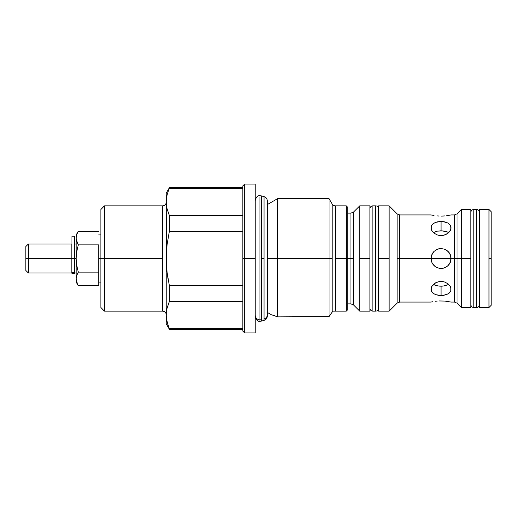 <?xml version="1.0" encoding="UTF-8"?>
<svg xmlns="http://www.w3.org/2000/svg" width="517" height="517" viewBox="0 0 517 517"><rect width="100%" height="100%" fill="white"/><g stroke="black" fill="none" stroke-linecap="round" stroke-linejoin="round"><path stroke-width="0.78" d="M473.818 307.512A2.992 2.992 0 0 1 470.819 304.584A2.992 2.992 0 0 0 473.818 307.512L476.538 307.512L476.538 209.488A2.992 2.992 0 0 1 479.53 212.416A2.992 2.992 0 0 0 476.538 209.488L473.818 209.488L473.818 307.512L473.818 209.488L476.538 209.488L476.538 307.512A2.992 2.992 0 0 0 479.53 304.584A2.992 2.992 0 0 1 476.538 307.512L473.818 307.512M470.819 212.416A2.992 2.992 0 0 1 473.818 209.488A2.992 2.992 0 0 0 470.819 212.416M162.59 311.144A3.632 3.632 0 0 1 166.222 314.775A3.632 3.632 0 0 0 162.59 311.144L162.59 205.856A3.632 3.632 0 0 0 166.222 202.225A3.632 3.632 0 0 1 162.59 205.856L162.59 258.5L104.505 258.5L162.59 258.5L162.59 311.144L104.505 311.144L104.505 205.856L104.505 258.5L100.873 258.5L104.505 258.5L104.505 311.144L100.873 307.512L100.873 258.5L98.695 258.5L100.873 258.5L100.873 307.512M271.709 314.814L277.694 316.869L277.694 258.5L277.694 316.869L329.032 316.611L329.032 258.5L277.694 258.5L277.694 198.599L277.694 258.5L267.308 258.5L332.179 258.5L332.179 204.041A3.632 3.632 0 0 0 335.32 205.856L335.32 311.144L333.077 311.144L332.179 312.035L332.179 204.041A3.632 3.632 0 0 0 335.32 205.856L335.32 258.5L346.293 258.5L346.293 205.856L346.293 258.5L347.747 258.5L347.747 207.311L347.747 258.5L350.959 258.5L350.959 213.12L350.959 258.5L350.959 213.12L353.531 212.054L353.531 258.5L350.959 258.5L350.959 303.88L350.959 258.5L353.531 258.5L353.531 304.946L359.729 311.144L359.729 205.856L353.531 212.054L353.531 304.946L359.729 311.144L369.894 311.144L369.894 205.856L369.894 258.5L359.729 258.5L369.894 258.5L369.894 311.144M446.617 266.791L443.011 268.291L441.053 268.485L437.22 267.722L435.501 266.804L433.989 265.564L431.831 262.339L431.068 258.5L431.262 256.535L431.068 258.5L397.146 258.5L397.146 213.87L389.133 205.856L389.133 258.5L389.133 205.856L397.146 213.87L399.712 214.936L399.712 258.5L399.712 214.936L399.712 258.5L431.068 258.5L431.831 254.674L433.989 251.443L437.214 249.284L441.053 248.515L444.878 249.278L448.11 251.436L450.268 254.661L451.031 258.5L454.43 258.5L454.43 214.936L454.43 258.5L454.43 214.936L456.996 213.87L456.996 258.5L454.43 258.5L454.43 302.064L454.43 258.5L456.996 258.5L456.996 213.87L456.996 258.5L461.377 258.5L461.377 209.488L461.377 258.5L470.819 258.5L470.819 209.488L470.819 307.512L470.819 258.5L461.377 258.5L461.377 307.512L461.377 258.5L456.996 258.5L456.996 303.13L461.377 307.512L470.819 307.512M100.873 209.488L100.873 258.5L100.873 209.488L104.505 205.856L162.59 205.856M244.638 258.5L244.638 184.078L244.638 258.5L255.172 258.5L255.172 184.078L255.172 258.5L244.638 258.5L244.638 332.922L244.638 258.5L242.828 258.5L244.638 258.5M242.828 185.887L242.828 331.113L242.828 185.887L244.638 184.078L255.172 184.078M74.5 258.5L76.186 258.5L74.5 258.5L74.5 236.172L74.5 258.5L71.811 258.5L74.5 258.5L74.5 272.394L71.96 272.394L74.5 272.394L74.5 258.5M71.811 258.5L71.811 243.979L71.811 258.5L28.39 258.5L71.811 258.5L71.811 273.021L71.811 258.5M71.811 243.979L28.39 243.979L28.39 258.5L28.39 243.979L25.85 246.519L25.85 258.5L28.39 258.5L25.85 258.5L25.85 246.519M329.032 258.5L329.032 198.599L329.032 316.611L332.179 312.035L332.179 258.5L329.032 258.5M353.531 212.054L359.729 205.856L359.729 311.144M397.146 303.13L399.712 302.064L399.712 258.5L399.712 302.064L399.712 258.5L397.146 258.5L397.146 303.13L389.133 311.144L389.133 258.5L378.606 258.5L378.606 205.856L378.606 258.5L389.133 258.5L389.133 311.144L397.146 303.13L397.146 213.87M431.256 256.548L432.748 252.955L433.989 251.443L437.214 249.284L439.088 248.709L441.053 248.515L444.878 249.278L446.598 250.196L449.279 252.845M450.843 256.548L451.031 258.5L431.068 258.5L451.031 258.5L450.262 262.352L448.013 265.654M433.989 215.511L431.068 214.936L433.989 215.511M437.22 215.919L439.101 216.048L437.22 215.919M441.053 216.093L443.017 216.048L441.053 216.093M444.885 215.919L443.017 216.048L444.885 215.919M454.43 214.936L451.031 214.936L446.598 215.731M431.256 229.102L431.256 226.349L431.824 225.115L433.989 223.111L437.214 221.871L441.053 221.457L444.878 221.871L448.11 223.111L450.268 225.102L451.031 227.687L450.843 229.102L449.351 231.868L448.11 233.089L444.885 234.912L443.017 235.403L439.101 235.403L437.22 234.912L433.989 233.096L431.831 230.524L431.262 229.109L431.256 226.349L431.824 225.115L432.748 224.023L435.488 222.394L441.053 221.457L441.053 230.795L437.214 231.157L433.433 232.598M431.256 260.452L431.831 262.339L431.068 258.5M446.604 231.616L441.053 230.795L441.053 221.457L442.998 221.56L448.11 223.111L450.268 225.102L450.837 226.343L450.843 229.102L450.275 230.517L446.61 234.123L443.017 235.403L441.053 235.571L437.22 234.912L433.989 233.096L431.831 230.524L431.262 229.109M437.195 231.164L433.989 232.269M433.433 284.402L437.208 285.843L441.053 286.205L441.053 295.543L435.501 294.612L432.755 292.984L431.831 291.898L431.068 289.313L431.824 286.483L435.488 282.877L439.082 281.597L442.998 281.597L444.878 282.088L448.11 283.904L450.268 286.476L450.837 287.891L450.843 290.651L450.275 291.885L448.11 293.889L443.017 295.44L441.053 295.543L441.053 286.205L444.885 285.843L448.666 284.402M435.495 285.384L439.075 286.114L443.004 286.114L448.11 284.731M434.429 284.957L434.093 284.789M439.082 300.952L444.878 301.081L451.031 302.064L444.878 301.081L439.082 300.952M435.488 301.269L437.214 301.081L435.488 301.269M399.712 302.064L431.068 302.064L432.735 301.715M450.837 260.465L449.351 264.045L448.11 265.557L445.059 267.644M450.611 261.369L450.83 260.51M436.716 267.496L437.201 267.709M434.926 266.384L435.469 266.778M444.885 267.716L443.011 268.291L439.101 268.291L435.501 266.804L432.819 264.148M488.972 307.512L488.972 209.488L479.53 209.488L479.53 307.512L488.972 307.512L479.53 307.512L479.53 209.488L488.972 209.488L488.972 258.5L491.15 258.5L491.15 211.666L491.15 258.5L488.972 258.5L488.972 307.512L491.15 305.334L491.15 258.5L491.15 305.334M433.989 284.731L435.482 285.378M443.004 230.886L437.22 231.157M448.666 232.598L446.617 231.622L443.024 230.886M444.982 249.323L445.311 249.472M437.117 267.677L436.787 267.528M431.488 255.631L431.268 256.49M445.383 249.504L444.898 249.291M447.173 250.616L446.63 250.222M450.275 215.104L446.61 215.731M447.67 232.043L448.006 232.211M448.11 232.269L446.617 231.622M456.996 258.5L456.996 303.13L456.996 258.5M449.344 252.942L450.837 256.542M432.755 264.058L431.831 262.339M448.11 265.557L446.604 266.791M456.996 303.13L454.43 302.064L454.43 258.5L451.031 258.5L450.843 260.452M431.831 286.476L433.989 283.911L437.214 282.088L441.053 281.429L444.878 282.088L448.11 283.904L450.268 286.476L450.837 287.891L450.843 290.651L449.351 292.977L446.61 294.606L443.017 295.44L439.101 295.44L435.501 294.612L432.755 292.984L431.262 290.657L431.256 287.898L431.824 286.483M431.824 301.896L432.748 301.708M378.606 258.5L378.606 311.144L378.606 258.5M347.747 303.88L350.959 303.88L350.959 258.5L346.293 258.5L346.293 311.144L346.293 258.5L335.32 258.5L335.32 311.144L333.077 311.144L332.567 311.564L329.032 316.611L332.179 312.035L329.032 316.611L277.694 316.869L273.034 315.221M347.747 309.689L347.747 258.5L347.747 309.689L346.293 311.144L335.1 311.144M25.85 270.481L25.85 258.5L25.85 270.481L28.39 273.021L28.39 258.5L28.39 273.021L71.811 273.021M255.172 332.922L255.172 258.5L255.172 332.922L244.638 332.922L242.828 331.113M76.186 234.899L78.293 231.254L98.695 231.254L78.293 231.254L76.755 234.621L76.186 238.066L76.186 234.899L76.186 282.101L78.293 285.746L76.755 282.379L76.186 278.934L76.755 275.49L78.293 272.123L76.755 265.389L76.186 258.5L76.755 251.611L78.293 244.877L76.755 241.51L76.186 238.066L76.755 234.621L78.099 231.59M76.335 239.798L78.293 244.877L76.755 241.51L76.186 238.066L76.186 282.101M76.755 241.51L77.421 243.197M78.099 285.41L78.293 285.746L98.695 285.746L98.695 272.123L78.293 272.123L76.755 265.389L77.421 268.769M78.293 272.123L76.755 265.389L76.186 258.5L76.755 251.611L78.293 244.877L98.695 244.877L98.695 272.123L78.293 272.123L76.755 275.49L76.186 278.934L77.421 284.072M78.293 244.877L98.695 244.877L98.695 285.746L78.293 285.746L76.755 282.379L78.293 285.746M76.186 278.934L76.755 282.379M76.755 265.389L76.335 261.964M169.369 188.291L242.828 188.291L169.369 188.291L169.369 187.703L167.043 195.058L166.222 201.908L167.043 208.758L169.369 215.518L242.828 215.518L169.369 215.518L169.369 231.273L242.828 231.273L169.369 231.273L167.043 244.799L166.222 258.5L167.043 272.2L169.369 285.727L242.828 285.727L169.369 285.727L169.369 301.482L242.828 301.482L169.369 301.482L167.043 308.242L166.222 315.092L167.043 321.942L166.222 315.092L166.429 311.654L167.043 308.242L169.369 301.482L169.369 285.727L167.043 272.2L166.222 258.5L167.043 244.799L169.369 231.273L169.369 215.518L167.043 208.758L166.222 201.908L167.043 195.058L166.222 201.908L166.222 323.849L169.369 329.297L169.369 328.709L242.828 328.709L169.369 328.709L169.369 329.297L242.828 329.297M167.043 208.758L166.222 201.908L166.222 193.151L166.429 265.376M168.031 278.986L167.043 272.2L169.369 285.727M169.369 328.709L167.043 321.942L166.222 315.092L166.222 323.849M166.429 318.53L168.031 325.335M166.222 258.5L166.222 315.092M255.172 200.506C256.29 196.809 257.893 195.206 259.98 195.697L261.221 195.865L261.221 319.674A4.808 4.698 180 0 1 259.98 319.836L259.98 321.303L259.98 319.836A4.808 4.698 180 0 1 255.172 315.137A4.808 4.698 -0 0 0 259.98 319.836L259.98 197.164L259.98 319.836A4.808 4.698 -0 0 0 261.221 319.674L261.221 197.326M264.025 198.063L264.025 318.937A4.427 4.323 -0 0 0 267.308 314.84A4.427 4.323 180 0 1 264.025 318.937L264.025 196.615C266.081 197.294 267.173 198.722 267.308 200.887L267.308 316.113C267.173 318.278 266.081 319.706 264.025 320.385L264.025 318.937L264.025 320.385L261.221 321.135L261.221 319.674L261.221 321.135L259.98 321.303C257.893 321.794 256.29 320.191 255.172 316.494M261.221 258.5L264.025 258.5L261.221 258.5M372.886 311.144A2.992 2.992 0 0 1 369.894 308.21A2.992 2.992 0 0 0 372.886 311.144L375.613 311.144L375.613 205.856A2.992 2.992 0 0 1 378.606 208.79A2.992 2.992 0 0 0 375.613 205.856L372.886 205.856L372.886 311.144L372.886 205.856L375.613 205.856L375.613 311.144A2.992 2.992 0 0 0 378.606 308.21A2.992 2.992 0 0 1 375.613 311.144L372.886 311.144M369.894 208.79A2.992 2.992 0 0 1 372.886 205.856A2.992 2.992 0 0 0 369.894 208.79M71.96 236.172L71.96 272.394L71.96 236.172L74.5 236.172M71.96 273.428L71.96 272.394L71.96 273.428M74.5 273.474L74.5 272.394L74.5 273.467L71.96 273.474M98.695 234.899L100.873 234.899M76.186 243.979L74.5 243.979M332.179 204.041L329.032 198.599L277.694 198.599L267.069 204.732M335.32 205.856L346.293 205.856L347.747 207.311M347.747 213.12L350.959 213.12M359.729 205.856L369.894 205.856M389.133 205.856L378.606 205.856M399.712 214.936L431.068 214.936M470.819 209.488L461.377 209.488L456.996 213.87M488.972 209.488L491.15 211.666M454.43 302.064L451.031 302.064M389.133 311.144L378.606 311.144M350.959 303.88L353.531 304.946M271.238 314.679L267.069 312.268M76.186 273.021L74.5 273.021M242.828 187.703L169.369 187.703L166.222 193.151M98.695 282.101L100.873 282.101M261.221 195.865L264.025 196.615"/></g></svg>

